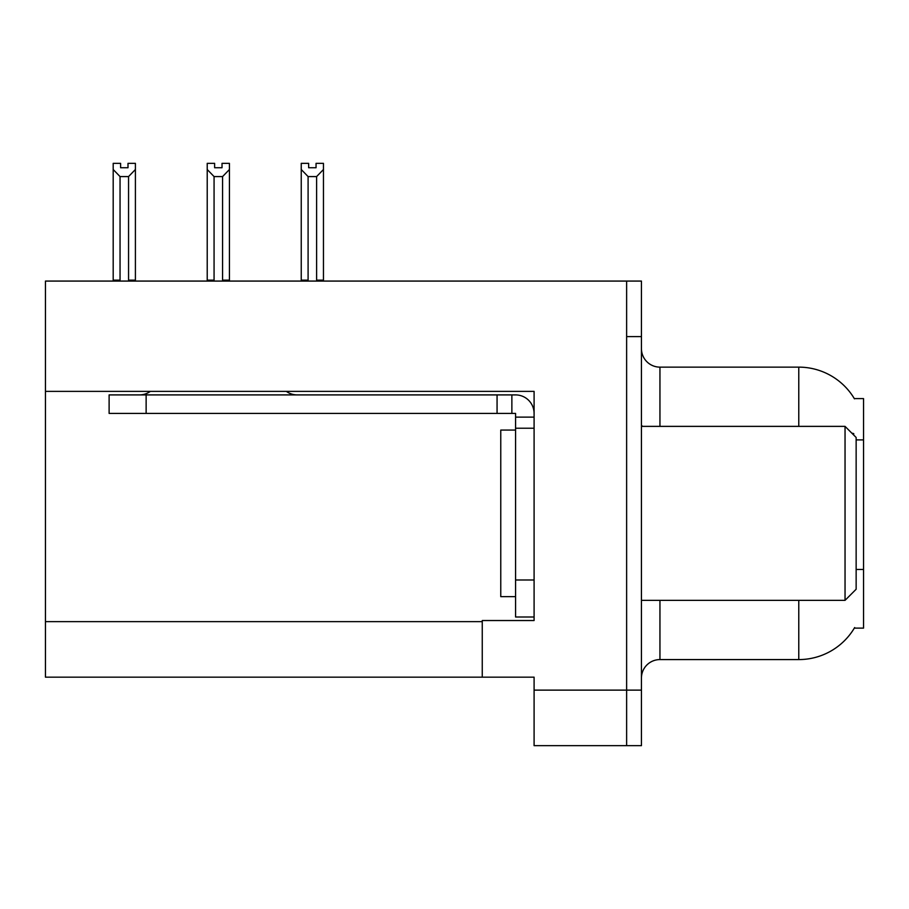 <?xml version="1.0" encoding="UTF-8"?>
<svg xmlns="http://www.w3.org/2000/svg" width="909" height="909" viewBox="0 0 909 909"><rect width="100%" height="100%" fill="white"/><g stroke="black" fill="none" stroke-linecap="round" stroke-linejoin="round"><path stroke-width="1.36" d="M45.45 391.381L534.094 391.381L534.094 579.987L515.573 579.987L515.573 617.006L534.094 617.006L534.094 579.987L534.094 620.529L482.259 620.529L482.259 677.16L45.45 677.16L45.45 281.074L626.631 281.074L626.631 745.653L534.094 745.653L534.094 690.124L626.631 690.124L626.631 745.653L641.436 745.653L641.436 690.124L626.631 690.124L626.631 336.603L641.436 336.603L641.436 690.124M482.259 677.16L534.094 677.16L534.094 690.124M798.772 426.366L798.772 367.134A64.778 64.778 0 0 1 854.46 398.835A64.778 64.778 0 0 0 798.772 367.134A64.778 64.778 0 0 1 854.324 398.608L863.55 398.608L863.55 628.119L854.324 628.119L854.653 627.562A64.778 64.778 0 0 1 798.772 659.582L659.945 659.582A18.51 18.51 0 0 0 641.436 678.091M853.631 434.957L853.733 433.616A64.778 11.249 180 0 0 851.778 433.104M626.631 281.074L641.436 281.074L641.436 336.603M854.324 398.608A64.778 64.778 0 0 0 798.772 367.134L659.945 367.134A18.51 18.51 0 0 1 641.436 348.624A18.51 18.51 0 0 0 659.945 367.134L659.945 426.366M316.048 167.745L308.651 167.745L316.048 167.745L316.048 163.347L323.456 163.347L323.456 169.506L316.605 176.573L308.094 176.573L308.094 280.142L307.185 281.074M317.514 281.074L316.605 280.142L316.605 176.573M316.605 280.142L323.456 280.142L323.456 281.074L323.456 169.506M308.094 176.573L301.243 169.506L301.243 163.347L308.651 163.347L308.651 167.745M308.094 280.142L301.243 280.142L301.243 281.074M301.243 169.506L301.243 280.142M223.489 281.074L222.58 280.142L222.58 176.573L214.07 176.573L214.07 280.142L213.16 281.074M214.626 167.745L222.023 167.745L214.626 167.745L214.626 163.347L207.218 163.347L207.218 281.074M222.023 167.745L222.023 163.347L229.432 163.347L229.432 280.142L222.58 280.142M229.432 169.506L222.58 176.573M214.07 176.573L207.218 169.506L207.218 280.142L214.07 280.142M229.432 280.142L229.432 281.074M127.999 167.745L120.602 167.745L127.999 167.745L127.999 163.347L135.407 163.347L135.407 169.506L128.555 176.573L120.045 176.573L120.045 280.142L113.193 280.142L113.193 281.074M120.045 176.573L113.193 169.506L113.193 163.347L120.602 163.347L120.602 167.745M120.045 280.142L119.136 281.074M113.193 169.506L113.193 280.142M135.407 169.506L135.407 280.142L128.555 280.142L128.555 176.573M129.464 281.074L128.555 280.142M135.407 280.142L135.407 281.074M207.218 169.506L207.218 280.142M515.573 430.071L500.768 430.071L500.768 596.645L515.573 596.645M845.04 600.349L856.142 589.248L856.142 437.468L845.04 426.366L845.04 600.349L641.436 600.349M641.436 426.366L845.04 426.366M150.326 391.381A18.51 18.51 0 0 1 139.475 394.904M286.324 391.381A18.51 18.51 0 0 0 297.175 394.904M534.094 417.117L515.573 417.117L515.573 413.413L109.114 413.413L109.114 394.904L515.573 394.904A18.51 18.51 0 0 1 534.083 413.425M515.573 617.006L534.094 617.006M511.869 413.413L511.869 394.904M534.094 428.219L515.573 428.219L515.573 417.117M515.573 579.987L515.573 428.219M497.064 413.413L497.064 394.904M45.45 621.642L482.259 621.642M863.55 439.899L856.142 439.899M863.55 569.466L856.142 569.466M659.945 600.349L659.945 659.582M798.772 659.582L798.772 600.349M642.936 426.366A18.51 3.216 -0 0 1 641.436 425.105M146.133 413.413L146.133 394.904"/></g></svg>
